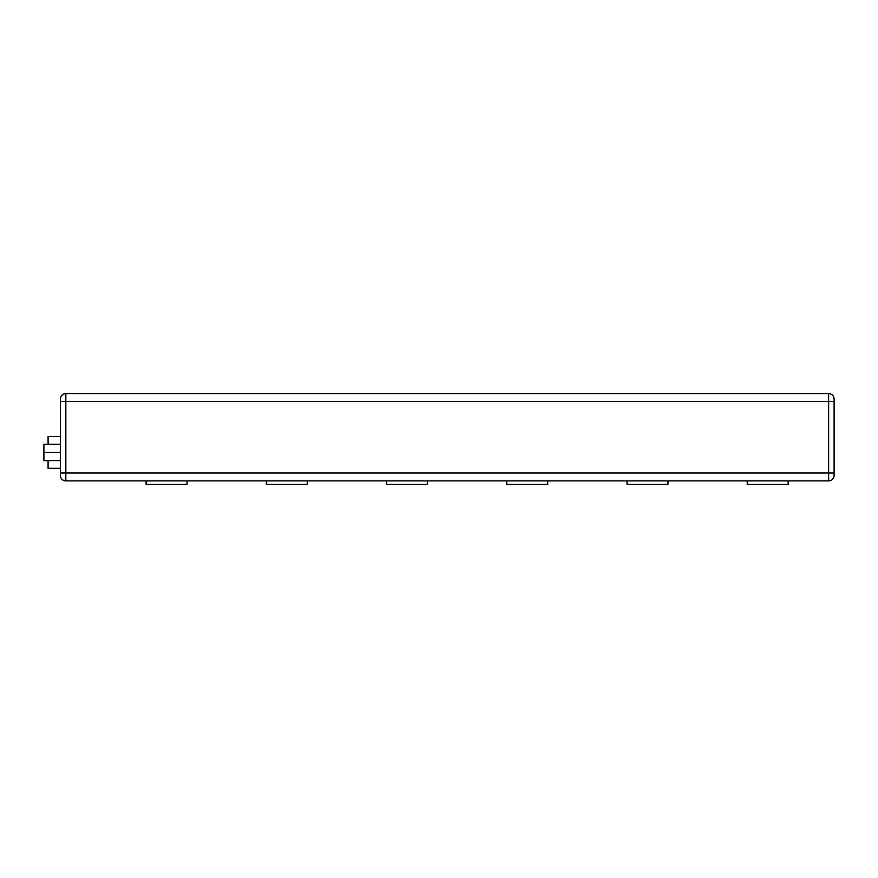 <?xml version="1.0" encoding="UTF-8"?>
<svg xmlns="http://www.w3.org/2000/svg" width="878" height="878" viewBox="0 0 878 878"><rect width="100%" height="100%" fill="white"/><g stroke="black" fill="none" stroke-linecap="round" stroke-linejoin="round"><path stroke-width="1.32" d="M788.17 480.881L788.17 484.371L747.244 484.371L747.244 480.881M667.938 480.881L667.938 484.371L627.024 484.371L627.024 480.881M547.707 480.881L547.707 484.371L506.793 484.371L506.793 480.881M427.487 480.881L427.487 484.371L386.561 484.371L386.561 480.881M307.256 480.881L307.256 484.371L266.341 484.371L266.341 480.881M187.025 480.881L187.025 484.371L146.11 484.371L146.11 480.881M834.1 475.426L834.1 401.487L834.1 475.426A5.455 5.455 0 0 1 828.645 480.881L65.839 480.881A5.455 5.455 0 0 1 60.384 475.426L60.384 399.084A5.455 5.455 0 0 1 65.839 393.629L65.839 480.881M60.384 460.599L43.9 460.599L43.9 444.279L60.384 444.279M828.645 480.881L828.645 393.629L65.839 393.629M834.1 401.487L834.1 399.084L834.1 401.487L60.384 401.487M828.645 393.629A5.455 5.455 0 0 1 834.1 399.084M48.092 460.599L48.092 468.314L60.384 468.314M48.092 444.279L48.092 436.465L60.384 436.465M43.9 452.433L60.384 452.433M834.1 473.022L60.384 473.022"/></g></svg>
